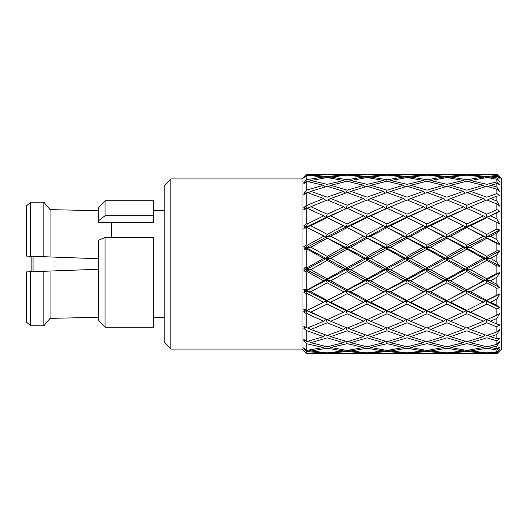 <?xml version="1.0" encoding="UTF-8"?>
<svg xmlns="http://www.w3.org/2000/svg" width="528" height="528" viewBox="0 0 528 528"><rect width="100%" height="100%" fill="white"/><g stroke="black" fill="none" stroke-linecap="round" stroke-linejoin="round"><path stroke-width="0.79" d="M164.208 210.745L153.754 210.745M111.679 237.514L111.679 222.611M164.208 317.255L153.754 317.255M26.4 322.093L30.723 325.769L26.4 322.093L26.4 271.907L31.152 271.735L31.152 256.265L30.723 256.252L30.723 202.231L43.831 202.171L50.068 209.642L43.831 202.171L30.723 202.231L26.4 205.907L30.723 202.231M302.016 349.061L302.016 178.939L170.861 178.939L170.861 349.061L302.016 349.061L305.105 352.15M170.861 349.061L164.208 342.408L164.208 185.592L170.861 178.939M302.016 178.939L306.768 174.187L323.704 174.273M496.848 318.43L499.838 313.249L496.848 315.163L496.848 309.005L499.838 307.732L496.848 305.468L496.848 298.947L499.838 293.918L496.848 295.198L496.848 288.262L499.838 287.707L496.848 284.354L496.848 277.279L499.838 272.705L496.848 273.273L496.848 265.993L499.838 266.191L496.848 261.961L496.848 254.767L499.838 250.952L496.848 250.767L496.848 243.599L499.838 244.537L496.848 239.692L496.848 232.841L499.838 230.01L496.848 229.093L496.848 222.493L499.838 224.103L496.848 218.955L496.848 212.87L499.838 211.213L496.848 209.609L496.848 203.986L499.838 206.177L496.848 201.049L496.848 196.119L499.838 195.73L496.848 193.545L496.848 189.255L499.838 191.888L496.848 187.097L496.848 183.625L499.838 184.529L496.848 181.909L496.848 179.223L499.838 182.127L496.848 177.976L496.848 176.18L499.838 178.332L496.848 175.428L496.848 174.511L499.838 177.514L496.848 174.187L501.6 178.939L501.6 349.061L496.848 353.813L499.838 350.764L496.848 353.483L496.848 352.579L499.838 348.85L496.848 351.826L496.848 350.011L499.838 347.226L496.848 348.764L496.848 346.111L499.838 341.603L496.848 344.395L496.848 340.883L499.838 338.461L496.848 338.719L496.848 334.481L499.838 329.485L496.848 331.914L496.848 326.918L499.838 325.01L496.848 323.981L496.848 318.43L490.479 321.248L492.037 321.928L465.854 310.523L425.944 290.829L346.144 247.731L306.24 227.033L303.778 228.254L306.768 227.858L303.778 228.254L305.105 226.466L305.758 226.796M496.848 309.005L486.908 304.055L470.468 312.127L465.854 310.523L466.897 313.81L450.562 321.248L452.179 321.955L445.955 319.348L425.944 310.523L386.047 290.829L306.24 247.731L303.778 249.051L306.768 249.44L303.778 249.051L305.105 247.48L306.24 247.731L303.778 246.411L306.768 244.906L306.768 227.858L307.289 227.594L326.152 237.171L327.188 238.168L310.853 247.17L327.188 256.351L343.616 247.17L346.144 247.731L347.193 249.15L330.752 258.364L347.193 267.63L363.581 258.364L366.089 258.548L367.125 260.377L350.764 269.636L367.125 278.843L383.519 269.636L386.047 269.452L387.09 271.649L370.676 280.83L387.09 289.832L403.517 280.83L406.032 280.269L407.075 282.803L390.661 291.753L407.075 300.406L425.944 290.829L426.994 293.66L410.626 302.24L426.994 310.411L445.955 300.967L443.434 302.24L426.994 293.66M365.587 301.217L366.089 300.967L306.24 269.452L303.778 270.791L306.768 271.94L303.778 270.791L305.105 269.537L306.24 269.452L303.778 268.112L306.768 267.333L306.768 249.44L307.289 249.157L323.631 258.364L326.152 258.548L327.188 260.377L310.853 269.636L327.188 278.843L343.616 269.636L346.144 269.452L347.193 271.649L330.752 280.83L347.193 289.832L363.581 280.83L366.089 280.269L367.125 282.81L350.764 291.753L367.125 300.406L386.047 290.829L387.09 293.66L370.676 302.24L387.09 310.411L406.032 300.967L407.075 304.055L390.661 312.127L407.075 319.678L423.423 312.127L425.944 310.523L426.994 313.81L410.626 321.248L426.994 328.073L443.434 321.248L445.955 319.348L446.998 322.786L430.564 329.472L446.998 335.458L463.333 329.472L465.854 327.294M372.286 321.948L346.144 310.523L306.24 290.829L303.778 292.103L306.768 293.938L303.778 292.103L306.24 290.829L303.778 289.549L306.768 289.549L306.768 271.94L307.289 271.649L323.631 280.83L326.152 280.269L327.188 282.803L310.853 291.753L327.188 300.406L346.144 290.829L347.193 293.66L330.752 302.24L347.193 310.411L366.089 300.967L367.125 304.055L350.764 312.127L367.125 319.678L383.519 312.127L386.047 310.523L387.09 313.81L370.676 321.248L387.09 328.073L403.517 321.248L406.032 319.348L407.075 322.786L390.661 329.472L407.075 335.458L423.423 329.472L425.944 327.294M303.778 311.652L306.768 314.054L303.778 311.652L307.289 310.411L303.778 309.382L306.768 310.16L306.768 293.938L307.289 293.66L323.631 302.24L326.152 300.967L327.188 304.055L310.853 312.127L327.188 319.684L343.616 312.127L346.144 310.523L347.193 313.81L330.752 321.248L332.31 321.922L347.193 328.073L363.581 321.248L366.089 319.348L367.125 322.786L350.764 329.472L367.125 335.458L383.519 329.472L386.047 327.294L387.09 330.832L370.676 336.659L387.09 341.715L403.517 336.659L405.372 334.864M347.028 175.184L347.193 174.662L330.752 174.187L367.125 174.207L350.764 174.893L367.125 176.53L383.519 174.893L383.975 175.448M386.925 175.184L387.09 174.662L370.676 174.187L403.59 174.273M426.994 174.662L410.626 174.187L443.434 174.187L426.994 174.662L443.507 174.273M466.897 174.662L483.338 174.187L450.562 174.187L466.897 174.662L453.829 174.207M499.838 177.514L496.848 174.26L490.479 174.187L496.848 174.187M303.778 350.816L306.768 353.786L306.768 351.536L303.778 348.421L305.105 349.384L303.778 347.754L306.768 350.387L306.768 343.787L303.778 340.725L305.105 341.246L303.778 339.431L306.768 341.563L306.768 331.03L303.778 328.205L305.105 328.258L303.778 326.363L306.768 327.868L306.768 314.054L307.289 313.81L323.631 321.248L326.152 319.348L327.188 322.786L310.853 329.472L327.188 335.458L343.616 329.472L346.144 327.294L347.193 330.832L330.752 336.659L347.193 341.715L363.581 336.659L365.429 334.864M306.768 353.786L323.631 353.107L306.768 351.536M306.768 350.387L323.631 347.503L306.768 343.787M306.768 341.563L323.631 336.659L307.289 330.832L306.768 331.03M306.768 327.868L307.289 328.073L323.631 321.248M307.289 310.411L323.631 302.24M306.768 289.549L307.289 289.832L323.631 280.83M306.768 267.333L307.289 267.63L323.631 258.364M306.768 244.906L307.289 245.197L323.631 236.247M305.105 226.466L303.778 225.819L306.768 223.687L306.768 208.547L303.778 209.695L305.105 207.808L306.24 208.652L307.289 205.214L323.631 198.528L307.289 192.542L303.778 194.555L305.105 192.687L303.778 192.977L306.768 190.007L306.768 181.368L303.778 183.777L305.105 182.041L303.778 182.787L306.768 179.672L306.768 175.217L303.778 177.698L306.768 174.187M306.768 223.687L307.289 223.945L323.631 215.873L307.289 208.316L306.768 208.547M305.105 207.808L303.778 207.629L306.768 204.989L306.768 192.72M306.768 204.989L307.289 205.214M306.768 190.007L323.631 185.295L306.768 181.368M306.768 179.672L323.631 177.012L306.768 175.217M306.768 174.636L323.631 174.187M350.764 206.752L367.125 214.183L383.519 206.752L367.125 199.927L346.144 208.652L330.752 215.873L326.152 217.477L327.188 217.589L310.853 225.76L306.24 227.033L307.289 223.945M305.105 247.48L303.778 246.411M310.853 247.17L306.24 247.731L307.289 245.197M305.105 269.537L303.778 268.112M310.853 269.636L306.24 269.452L307.289 267.63M305.105 291.238L303.778 289.549M310.853 291.753L306.24 290.829L307.289 289.832M332.31 321.922L303.778 309.382L305.105 311.236M310.853 206.752L327.188 214.183L343.616 206.752L327.188 199.927L303.778 209.695M312.431 206.065L307.289 208.316M323.631 215.873L326.152 217.477L306.24 227.033L307.289 227.594M499.838 307.732L465.854 290.829L386.047 247.731L346.144 227.033L347.193 227.594L330.752 236.247L326.152 237.171L306.24 247.731L307.289 249.157M330.752 258.364L326.152 258.548L306.24 269.452L307.289 271.649M330.752 280.83L326.152 280.269L306.24 290.829L307.289 293.66M310.853 312.127L306.24 310.523L307.289 313.81M411.253 321.526L386.047 310.523L366.089 300.967L367.125 300.406M368.392 320.285L366.28 319.42M496.848 352.579L490.479 353.107L496.848 353.483M499.838 350.764L496.848 353.74L486.908 353.338L470.336 353.727M490.479 353.107L489.694 352.585M466.897 353.793L483.338 353.107L466.897 351.47L450.562 353.107L466.897 353.793L446.998 353.338L430.564 353.813L407.075 353.338L390.535 353.727M496.848 346.111L490.479 347.503L496.848 348.764M496.848 350.011L486.908 348.229L470.468 350.988L486.908 352.829L496.848 351.826M490.479 347.503L488.618 346.361M483.338 353.107L483.8 352.552M470.468 350.988L469.115 350.123M450.562 353.107L449.777 352.585M496.848 334.481L490.479 336.659L496.848 338.719M496.848 340.883L486.908 337.828L470.468 342.705L486.908 346.744L496.848 344.395M490.479 336.659L487.7 335.188M483.338 347.503L466.897 343.655L450.562 347.503L466.897 350.467L483.338 347.503L484.506 346.203M470.468 342.705L468.138 341.359M463.333 350.988L446.998 348.229L430.564 350.988L446.998 352.829L463.333 350.988L464.152 350.038M450.562 347.503L448.701 346.361M443.434 353.107L426.994 351.47L410.626 353.107L426.994 353.793L443.434 353.107L443.89 352.552M430.564 350.988L429.205 350.123M410.626 353.107L409.84 352.585M492.037 321.928L496.848 323.981M496.848 326.918L486.908 322.786L470.468 329.472L486.908 335.458L496.848 331.914M487.799 320.126L490.479 321.248L485.866 319.348L486.908 322.786M483.338 336.659L466.897 330.832L450.562 336.659L466.897 341.715L483.338 336.659L485.199 334.871M470.468 329.472L467.247 327.934M463.333 342.705L446.998 337.828L430.564 342.705L446.998 346.744L463.333 342.705L464.838 341.121M450.562 336.659L447.79 335.188M443.434 347.503L426.994 343.655L410.626 347.503L426.994 350.467L443.434 347.503L444.596 346.203M430.564 342.705L428.234 341.359M423.423 350.988L407.075 348.229L390.661 350.988L407.075 352.829L423.423 350.988L424.241 350.038M410.626 347.503L408.771 346.361M386.773 350.42L387.09 351.47L370.676 353.107L387.09 353.793L403.517 353.107L403.973 352.552M403.517 353.107L387.09 351.47M390.661 350.988L389.308 350.123M383.519 353.813L367.125 353.338L350.764 353.813L383.592 353.727M370.676 353.107L369.89 352.585M496.848 298.947L490.479 302.24L496.848 305.468M490.479 302.24L485.866 300.967L486.908 304.055M470.468 312.127L486.908 319.684L496.848 315.163M452.179 321.955L466.897 328.073L483.338 321.248L485.866 319.348L486.908 319.684M483.338 321.248L466.897 313.81M463.333 329.472L446.998 322.786M450.562 321.248L445.955 319.348L446.998 319.684L463.333 312.127L496.848 295.198M443.434 336.659L426.994 330.832L410.626 336.659L426.994 341.715L443.434 336.659L445.289 334.871M430.564 329.472L427.343 327.934M423.423 342.705L407.075 337.828L390.661 342.705L407.075 346.744L423.423 342.705L424.928 341.121M410.626 336.659L407.86 335.188M386.476 341.543L387.09 343.655L370.676 347.503L387.09 350.467L403.517 347.503L404.679 346.203M403.517 347.503L387.09 343.655M390.661 342.705L388.331 341.359M383.519 350.988L367.125 348.229L350.764 350.988L367.125 352.829L383.519 350.988L384.338 350.038M370.676 347.503L368.821 346.361M346.876 350.42L347.193 351.47L330.752 353.107L347.193 353.793L363.581 353.107L364.036 352.552M363.581 353.107L347.193 351.47M350.764 350.988L349.411 350.123M330.752 353.107L329.967 352.585M343.616 353.813L327.188 353.338L310.853 353.813L343.688 353.727M496.848 277.279L490.479 280.83L496.848 284.354M496.848 288.262L486.908 282.803L470.468 291.753L486.908 300.406M499.838 287.707L485.866 280.269L486.908 282.803M490.479 280.83L485.866 280.269L465.854 269.452L466.897 271.649L450.562 280.83L466.897 289.832L483.338 280.83L485.866 280.269L486.908 278.843L496.848 273.273M470.468 291.753L465.854 290.829L466.897 293.66L450.562 302.24L466.897 310.411M483.338 302.24L466.897 293.66M450.562 302.24L445.955 300.967L446.998 304.055L430.564 312.127L446.998 319.684M463.333 312.127L446.998 304.055M443.434 321.248L426.994 313.81M430.564 312.127L425.944 310.523L426.994 310.411M412.309 321.981L407.075 319.678M423.423 329.472L407.075 322.786M403.517 336.659L387.09 330.832M390.661 329.472L387.44 327.934M383.519 342.705L367.125 337.828L350.764 342.705L367.125 346.744L383.519 342.705L385.024 341.121M370.676 336.659L367.91 335.188M346.579 341.543L347.193 343.655L330.752 347.503L347.193 350.467L363.581 347.503L364.736 346.203M363.581 347.503L347.193 343.655M350.764 342.705L348.434 341.359M343.616 350.988L327.188 348.229L310.853 350.988L327.188 352.829L343.616 350.988L344.434 350.038M330.752 347.503L328.898 346.361M310.853 350.988L309.5 350.123M323.631 353.107L324.093 352.552M496.848 254.767L490.479 258.364L496.848 261.961M496.848 265.993L486.908 260.37L470.468 269.636L486.908 278.843M499.838 266.191L485.866 258.548L486.908 260.37M490.479 258.364L485.866 258.548L465.854 247.731L466.897 249.157L450.562 258.364L466.897 267.63L483.338 258.364L485.866 258.548L486.908 256.351L496.848 250.767M483.338 280.83L466.897 271.649M470.468 269.636L465.854 269.452L445.955 258.548L446.998 260.377L430.564 269.636L446.998 278.843L463.333 269.636L465.854 269.452L466.897 267.63M450.562 280.83L445.955 280.269L446.998 282.803L430.564 291.753L446.998 300.406L465.854 290.829L466.897 289.832M463.333 291.753L446.998 282.803M430.564 291.753L425.944 290.829L426.994 289.832L443.434 280.83L445.955 280.269L446.998 278.843M499.838 272.705L446.998 300.406M423.423 312.127L407.075 304.055M410.626 302.24L406.032 300.967L407.075 300.406M403.517 321.248L387.09 313.81M390.661 312.127L386.047 310.523L387.09 310.411M383.519 329.472L367.125 322.786M370.676 321.248L367.125 319.678M363.581 336.659L347.193 330.832M350.764 329.472L347.543 327.934M343.616 342.705L327.188 337.828L310.853 342.705L327.188 346.744L343.616 342.705L345.127 341.121M330.752 336.659L327.98 335.188M323.631 347.503L324.793 346.203M310.853 342.705L308.524 341.359M496.848 232.841L490.479 236.247L496.848 239.692M496.848 243.599L486.908 238.168L470.468 247.17L486.908 256.351M499.838 244.537L485.866 237.171L486.908 238.168M490.479 236.247L485.866 237.171L465.854 227.033L466.897 227.594L450.562 236.247L466.897 245.197L483.338 236.247L485.866 237.171L486.908 234.34L496.848 229.093M483.338 258.364L466.897 249.157M470.468 247.17L465.854 247.731L445.955 237.171L446.998 238.168L430.564 247.17L446.998 256.351L463.333 247.17L465.854 247.731L466.897 245.197M463.333 269.636L446.998 260.377M450.562 258.364L445.955 258.548L425.944 247.731L426.994 249.157L410.626 258.364L426.994 267.63L443.434 258.364L445.955 258.548L446.998 256.351M430.564 269.636L425.944 269.452L426.994 271.649L410.626 280.83L426.994 289.832M443.434 280.83L426.994 271.649M423.423 291.753L407.075 282.803M410.626 280.83L406.032 280.269L407.075 278.843L423.423 269.636L425.944 269.452L426.994 267.63M403.517 302.24L387.09 293.66M390.661 291.753L386.047 290.829L387.09 289.832M383.519 312.127L367.125 304.055M370.676 302.24L366.089 300.967L406.032 280.269L465.854 247.731L499.838 230.01M363.581 321.248L347.193 313.81M350.764 312.127L346.144 310.523L347.193 310.411M343.616 329.472L327.188 322.786M330.752 321.248L327.188 319.684M323.631 336.659L325.486 334.864M310.853 329.472L307.639 327.934M496.848 212.87L490.479 215.873L496.848 218.955M496.848 222.493L486.908 217.589L470.468 225.76L486.908 234.34M490.479 215.873L485.866 217.477L486.908 217.589M483.338 236.247L466.897 227.594M470.468 225.76L465.854 227.033L466.897 223.945L483.338 215.873L485.866 217.477L486.908 214.19L496.848 209.609M463.333 247.17L446.998 238.168M450.562 236.247L445.955 237.171L425.944 227.033L426.994 227.594L410.626 236.247L426.994 245.197L443.434 236.247L445.955 237.171L446.998 234.34L463.333 225.76L465.854 227.033L425.944 247.731L406.032 237.171L407.075 238.174L390.661 247.17L407.075 256.351L423.423 247.17L425.944 247.731L426.994 245.197M443.434 258.364L426.994 249.157M430.564 247.17L425.944 247.731L406.032 258.548L407.075 260.377L390.661 269.636L407.075 278.843M423.423 269.636L407.075 260.377M410.626 258.364L406.032 258.548L407.075 256.351M403.517 280.83L387.09 271.649M390.661 269.636L386.047 269.452L387.09 267.63L403.517 258.364L406.032 258.548L366.089 280.269L367.125 278.843M383.519 291.753L367.125 282.81M370.676 280.83L366.089 280.269L346.144 290.829L347.193 289.832M363.581 302.24L347.193 293.66M350.764 291.753L346.144 290.829L327.188 300.406M343.616 312.127L327.188 304.055M330.752 302.24L326.152 300.967M496.848 196.119L490.479 198.528L496.848 201.049M496.848 203.986L486.908 199.927L470.468 206.752L486.908 214.19M490.479 198.528L487.258 200.066M470.468 206.752L450.562 215.873L466.897 223.945M483.338 215.873L466.897 208.316M450.562 215.873L445.955 217.477L446.998 217.589L430.564 225.76L446.998 234.34M463.333 225.76L446.998 217.589M443.434 236.247L426.994 227.594M430.564 225.76L425.944 227.033L426.994 223.945L443.434 215.873L445.955 217.477L446.998 214.183L463.333 206.752L465.854 208.652L466.897 205.214L483.338 198.528L485.866 200.706M423.423 247.17L407.075 238.174M410.626 236.247L406.032 237.171L386.047 227.033L387.09 227.594L370.676 236.247L387.09 245.197L403.517 236.247L406.032 237.171L407.075 234.333L423.423 225.76L425.944 227.033L386.047 247.731L387.09 249.15L370.676 258.364L387.09 267.63M403.517 258.364L387.09 249.15M390.661 247.17L386.047 247.731L387.09 245.197M383.519 269.636L367.125 260.377M370.676 258.364L366.089 258.548L367.125 256.351L383.519 247.17L386.047 247.731L346.144 269.452L347.193 267.63M363.581 280.83L347.193 271.649M350.764 269.636L346.144 269.452L326.152 280.269L327.188 278.843M343.616 291.753L327.188 282.803M496.848 183.625L490.479 185.295L496.848 187.097L499.838 191.888M496.848 189.255L486.908 186.285L470.468 191.341L486.908 197.168L496.848 193.545M490.479 185.295L488.149 186.641M483.338 198.528L466.897 192.542L450.562 198.528L466.897 205.214M470.468 191.341L467.689 192.812M463.333 206.752L446.998 199.927L430.564 206.752L446.998 214.183M450.562 198.528L447.348 200.066M430.564 206.752L410.626 215.873L426.994 223.945M443.434 215.873L426.994 208.316M410.626 215.873L406.032 217.477L407.075 217.589L390.661 225.76L407.075 234.333M423.423 225.76L407.075 217.589M403.517 236.247L387.09 227.594M390.661 225.76L386.047 227.033L387.09 223.945L403.517 215.873L406.032 217.477L407.075 214.183L423.423 206.752L425.944 208.652L426.994 205.214L443.434 198.528L445.955 200.706M370.676 236.247L366.089 237.171L367.125 238.174L350.764 247.17L367.125 256.351M383.519 247.17L367.125 238.174M363.581 258.364L347.193 249.15M350.764 247.17L346.144 247.731L347.193 245.197L363.581 236.247L366.089 237.171L367.125 234.333L383.519 225.76L386.047 227.033L326.152 258.548L327.188 256.351M343.616 269.636L327.188 260.377M496.848 176.18L490.479 177.012L496.848 177.976M496.848 179.223L486.908 177.533L470.468 180.497L486.908 184.345L496.848 181.909M490.479 177.012L489.126 177.877M483.338 185.295L466.897 181.256L450.562 185.295L466.897 190.172L483.338 185.295L484.849 186.879M470.468 180.497L468.607 181.639M463.333 191.341L446.998 186.285L430.564 191.341L446.998 197.168L463.333 191.341L465.188 193.129M450.562 185.295L448.232 186.641M443.434 198.528L426.994 192.542L410.626 198.528L426.994 205.214M430.564 191.341L427.786 192.812M423.423 206.752L407.075 199.927L390.661 206.752L407.075 214.183M410.626 198.528L407.418 200.066M390.661 206.752L370.676 215.873L387.09 223.945M403.517 215.873L387.09 208.316M370.676 215.873L366.089 217.477L367.125 217.589L350.764 225.76L367.125 234.333M383.519 225.76L367.125 217.589M363.581 236.247L347.193 227.594M350.764 225.76L346.144 227.033L347.193 223.945L363.581 215.873L366.089 217.477L367.125 214.183M330.752 236.247L347.193 245.197M343.616 247.17L327.188 238.168M496.848 174.511L486.908 174.207L470.468 174.893L486.908 176.53L496.848 175.428M483.338 177.012L466.897 175.171L450.562 177.012L466.897 179.771L483.338 177.012L484.156 177.962M470.468 174.893L469.676 175.415M463.333 180.497L446.998 177.533L430.564 180.497L446.998 184.345L463.333 180.497L464.495 181.797M450.562 177.012L449.209 177.877M443.434 185.295L426.994 181.256L410.626 185.295L426.994 190.172L443.434 185.295L444.939 186.879M430.564 180.497L428.703 181.639M423.423 191.341L407.075 186.285L390.661 191.341L407.075 197.162L423.423 191.341L425.278 193.129M410.626 185.295L408.302 186.641M403.517 198.528L387.09 192.542L370.676 198.528L387.09 205.214L403.517 198.528L406.032 200.706M390.661 191.341L387.882 192.812M383.519 206.752L386.047 208.652L387.09 205.214M370.676 198.528L367.475 200.066M363.581 215.873L347.193 208.316M330.752 215.873L347.193 223.945M343.616 225.76L346.144 227.033L326.152 237.171L327.188 234.333L343.616 225.76L327.188 217.589M310.853 225.76L327.188 234.333M483.338 174.187L486.908 174.207M463.333 174.893L446.998 174.207L430.564 174.893L446.998 176.53L463.333 174.893L463.795 175.448M443.434 177.012L426.994 175.171L410.626 177.012L426.994 179.771L443.434 177.012L444.253 177.962M430.564 174.893L429.772 175.415M423.423 180.497L407.075 177.533L390.661 180.497L407.075 184.345L423.423 180.497L424.585 181.797M410.626 177.012L409.273 177.877M403.517 185.295L387.09 181.256L370.676 185.295L387.09 190.172L403.517 185.295L405.022 186.879M390.661 180.497L388.799 181.639M383.519 191.341L367.125 186.292L350.764 191.341L367.125 197.162L383.519 191.341L385.374 193.129M370.676 185.295L368.359 186.641M386.331 192.799L387.09 190.172M363.581 198.528L347.193 192.542L330.752 198.528L347.193 205.214L363.581 198.528L366.089 200.706M350.764 191.341L347.985 192.812M343.616 206.752L346.144 208.652L347.193 205.214M330.752 198.528L327.538 200.066M352.295 206.085L326.152 217.477L327.188 214.183M423.423 174.893L407.075 174.207L390.661 174.893L407.075 176.53L423.423 174.893L423.878 175.448M403.517 177.012L387.09 175.171L370.676 177.012L387.09 179.771L403.517 177.012L404.329 177.962M390.661 174.893L389.875 175.415M383.519 180.497L367.125 177.533L350.764 180.497L367.125 184.345L383.519 180.497L384.681 181.797M370.676 177.012L369.329 177.877M386.628 181.361L387.09 179.771M363.581 185.295L347.193 181.256L330.752 185.295L347.193 190.172L363.581 185.295L365.079 186.879M350.764 180.497L348.902 181.639M343.616 191.341L327.188 186.285L310.853 191.341L327.188 197.168L343.616 191.341L345.477 193.129M330.752 185.295L328.429 186.641M346.434 192.799L347.193 190.172M323.631 198.528L326.152 200.706M310.853 191.341L308.081 192.812M387.09 174.662L403.517 174.187M383.519 174.893L367.125 174.207M363.581 177.012L347.193 175.171L330.752 177.012L347.193 179.771L363.581 177.012L364.393 177.969M350.764 174.893L349.972 175.415M343.616 180.497L327.188 177.533L310.853 180.497L327.188 184.345L343.616 180.497L344.784 181.797M330.752 177.012L329.399 177.877M346.724 181.361L347.193 179.771M323.631 185.295L325.136 186.879M310.853 180.497L308.992 181.639M347.193 174.662L363.581 174.187M343.616 174.893L327.188 174.207L310.853 174.893L327.188 176.53L343.616 174.893L344.078 175.448M323.631 177.012L324.449 177.962M310.853 174.893L310.068 175.415M425.357 226.743L425.944 227.033L445.955 217.477L471.992 206.092M345.576 226.75L346.144 227.033L366.089 217.477L392.172 206.098M432.069 206.098L406.032 217.477L386.047 227.033M499.838 211.213L465.854 227.033M499.838 250.952L445.955 280.269L406.032 300.967M499.838 293.918L485.866 300.967M98.413 258.733L43.831 256.733L43.831 202.171M50.068 256.964L50.068 209.642L98.413 210.672M43.831 256.733L26.4 256.093L26.4 205.907M43.831 325.829L50.068 318.358L43.831 325.829L30.723 325.769L43.831 325.829L43.831 271.267L98.413 269.267M30.723 325.769L30.723 271.748L43.831 271.267M98.413 317.328L50.068 318.358L50.068 271.036M98.413 320.549L98.413 240.299L105.065 237.514L105.065 327.202L98.413 320.549M98.413 207.451L105.065 200.798L105.065 215.741L98.413 220.823L98.413 207.451M105.065 215.741L153.754 215.741L153.754 200.798L105.065 200.798M105.065 237.514L153.754 237.514L153.754 327.202L105.065 327.202M153.754 215.741L153.754 222.611L98.413 222.611L98.413 220.823M33.053 256.337L33.053 271.663M305.791 226.809L305.257 226.545M470.468 353.813L496.848 353.813M430.564 353.813L463.333 353.813M390.661 353.813L423.423 353.813"/></g></svg>
